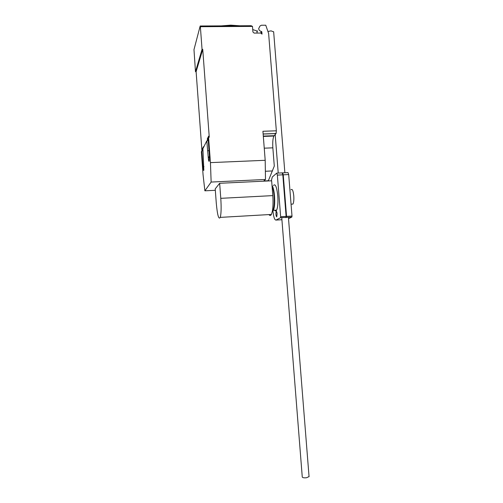 <?xml version="1.0" encoding="UTF-8"?>
<svg xmlns="http://www.w3.org/2000/svg" width="503" height="503" viewBox="0 0 503 503"><rect width="100%" height="100%" fill="white"/><g stroke="black" fill="none" stroke-linecap="round" stroke-linejoin="round"><path stroke-width="0.75" d="M283.252 174.811L286.553 216.372L292.004 216.051L288.691 174.56L288.03 172.604L282.604 172.856L283.252 174.811L288.691 174.56M281.718 219.736L281.296 219.761L281.894 219.459M288.521 218.679L291.866 217.051L292.004 216.051M286.553 216.372L286.421 217.365L291.866 217.051M286.421 217.365L285.874 217.642M276.304 211.43L276.185 211.574C275.738 214.058 275.927 215.825 276.738 216.875L277.103 213.825C276.933 212.191 276.669 211.392 276.304 211.43M277.36 175.088L280.649 216.711L286.113 216.397L282.812 174.83L282.17 172.875L276.732 173.126L277.36 175.088L282.812 174.83M271.337 180.81L272.286 177.012L276.732 173.126M280.649 216.711L280.523 217.711L275.99 220.075L281.296 219.761M275.99 220.075C274.607 220.1 273.588 217.057 272.928 210.946M280.523 217.711L285.987 217.39L286.113 216.397M309.049 476.586L306.522 477.749C303.944 477.969 302.523 477.724 302.265 477.014L281.749 217.642M267.929 31.488L271.042 30.853L273.657 31.878M272.06 186.129C273.028 188.235 273.707 191.568 274.091 196.12C274.519 202.891 274.148 207.632 272.978 210.348L272.381 211.053M291.048 189.738C292.268 188.575 293.174 190.606 293.777 195.824C294.022 199.741 293.752 202.495 292.96 204.08L291.746 204.149M273.494 185.425C275.361 183.425 276.788 186.927 277.788 195.931C278.216 202.69 277.826 207.431 276.625 210.141C276.04 211.166 275.411 211.197 274.739 210.248M272.375 211.109L273.406 210.323C274.581 207.607 274.952 202.866 274.531 196.101C274.041 190.618 273.198 187.015 271.997 185.293M268.96 214.586C269.822 215.85 270.627 215.806 271.369 214.448C272.89 210.864 273.368 204.589 272.802 195.61L271.639 180.791L219.66 183.293L220.779 198.333C221.37 207.431 221.201 213.781 220.276 217.384C218.723 219.93 217.39 215.19 216.284 203.162L215.215 188.864L219.66 183.293M221.213 25.886L230.764 25.15L239.755 25.785M200.37 26.703L202.049 49.357L202.74 49.351L196.107 71.678L195.478 71.69L193.982 49.64L200.175 25.999L200.37 26.703L252.487 26.408L252.921 31.985L254.128 33.091L260.812 33.041L262.013 34.147L261.837 31.89L261.415 31.45C259.844 31.129 258.932 30.18 258.68 28.602L259.938 26.081L261.315 25.244L265.754 25.219L268.627 33.5L276.336 130.805L276.09 133.509L273.896 136.049C272.865 138.4 272.513 142.33 272.852 147.838L274.292 166.084L268.571 180.206L267.64 180.986M267.326 180.998L268.571 180.206M263.723 180.992L267.552 180.81M265.364 171.265L272.481 170.938M257.096 33.072L256.995 31.029L252.732 29.545M257.303 31.463L256.863 31.821M256.788 30.953L257.549 30.947M252.487 26.408L251.148 25.722L200.263 25.999M263.497 181.187L265.496 179.464L265.194 160.3L262.924 131.27L276.336 130.805M209.443 156.942L208.204 156.993L206.802 140.84L202.898 148.687L203.834 170.272C203.501 170.907 203.206 169.731 202.942 166.738L201.778 150.938L202.413 150.919L202.275 149.026L203.401 146.744L203.464 147.555M206.802 140.84L207.481 140.815L207.33 138.797L208.626 136.181L208.707 137.281M202.74 49.351L209.267 137.262L208.569 137.288L210.449 162.62L211.141 182.061L204.878 190.819L203.067 174.805L201.37 151.755L201.778 150.938M201.948 150.931L196.107 71.678M209.009 150.693L207.538 150.749M208.123 138.765L207.33 138.797M265.194 160.3L210.449 162.62M208.569 137.288L208.085 138.262L209.361 155.421L209.242 161.098C208.858 161.859 208.525 160.627 208.236 157.408L208.204 156.993M202.923 149.001L202.275 149.026M195.478 71.69L202.049 49.357M215.322 190.297L204.878 190.819M265.496 179.464L211.141 182.061M220.779 198.333L272.802 195.61M261.415 31.45L260.623 33.041M272.852 147.838L264.245 148.178M261.227 33.116L261.837 31.89M263.138 134.049L276.034 133.591M263.295 136.08L274.148 135.691M204.004 166.688L202.942 166.738M209.455 157.357L208.236 157.408M276.185 211.574L276.575 211.556M273.645 31.702L284.868 172.749M288.408 217.252L309.062 476.731M275.078 133.301L275.103 133.628M275.179 134.546L278.222 173.057M272.5 210.373L272.978 210.348M291.055 204.187L292.96 204.08M273.406 210.323L276.625 210.141M220.276 217.384L271.369 214.448M263.132 133.968L276.09 133.509M263.327 136.426L273.896 136.049"/></g></svg>
